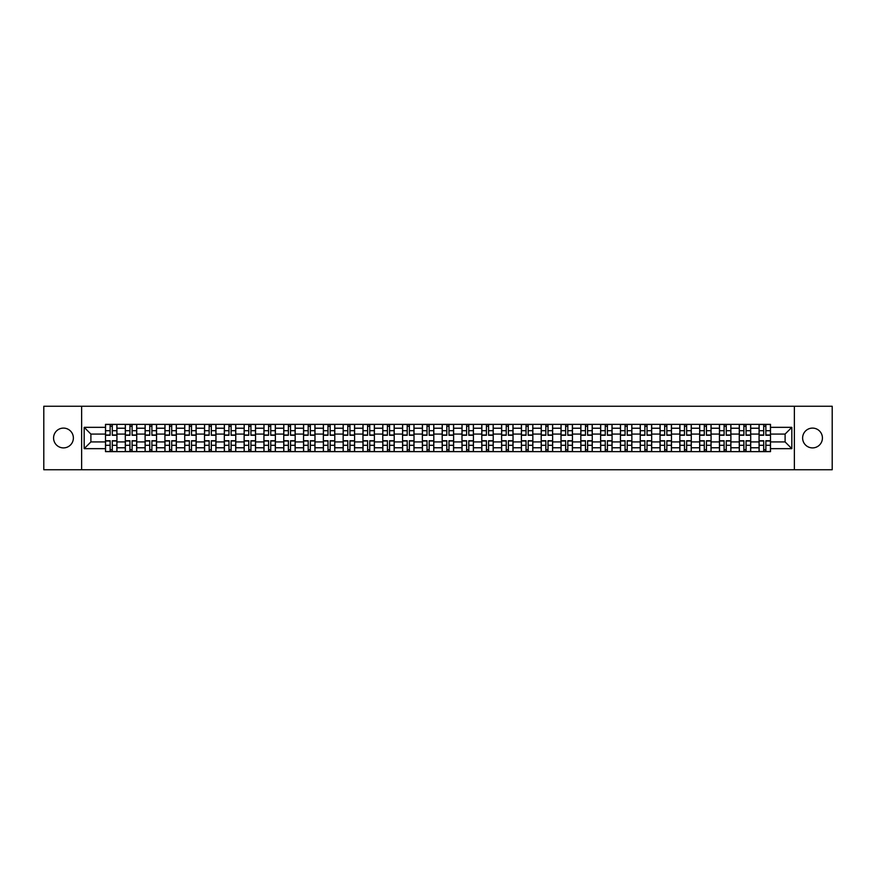 <?xml version="1.0" encoding="UTF-8"?>
<svg xmlns="http://www.w3.org/2000/svg" width="876" height="876" viewBox="0 0 876 876"><rect width="100%" height="100%" fill="white"/><g stroke="black" fill="none" stroke-linecap="round" stroke-linejoin="round"><path stroke-width="1.31" d="M812.523 428.101A9.899 9.899 0 0 0 802.624 438A9.899 9.899 0 0 0 812.523 447.899A9.899 9.899 0 0 0 822.422 438A9.899 9.899 0 0 0 812.523 428.101M63.477 428.101A9.899 9.899 0 0 0 53.578 438A9.899 9.899 0 0 0 63.477 447.899A9.899 9.899 0 0 0 73.376 438A9.899 9.899 0 0 0 63.477 428.101M794.368 469.744L832.2 469.744L832.2 406.256L43.8 406.256L43.8 469.744L794.368 469.744L794.368 406.256M125.301 451.644L125.301 428.222L116.924 428.222L116.924 451.644M116.924 428.222L116.924 424.356M125.301 428.222L125.301 424.356M136.733 424.356L136.733 451.644M145.109 451.644L145.109 424.356M156.541 424.356L156.541 451.644M164.918 451.644L164.918 424.356M176.339 424.356L176.339 451.644M184.726 451.644L184.726 424.356M196.147 424.356L196.147 451.644M204.524 451.644L204.524 424.356M215.956 424.356L215.956 451.644M224.333 451.644L224.333 424.356M235.754 424.356L235.754 451.644M244.141 451.644L244.141 424.356M255.562 424.356L255.562 451.644M263.939 451.644L263.939 424.356M275.371 424.356L275.371 451.644M283.747 451.644L283.747 424.356M295.179 424.356L295.179 451.644M303.556 451.644L303.556 424.356M314.977 424.356L314.977 451.644M323.353 451.644L323.353 424.356M334.785 424.356L334.785 451.644M343.162 451.644L343.162 424.356M354.594 424.356L354.594 451.644M362.971 451.644L362.971 424.356M374.391 424.356L374.391 451.644M382.779 451.644L382.779 424.356M394.2 424.356L394.2 451.644M402.577 451.644L402.577 424.356M414.009 424.356L414.009 451.644M422.385 451.644L422.385 424.356M433.806 424.356L433.806 451.644M442.194 451.644L442.194 424.356M453.615 424.356L453.615 451.644M461.991 451.644L461.991 424.356M473.423 424.356L473.423 451.644M481.8 451.644L481.8 424.356M493.221 424.356L493.221 451.644M501.609 451.644L501.609 424.356M513.029 424.356L513.029 451.644M521.406 451.644L521.406 424.356M532.838 424.356L532.838 451.644M541.215 451.644L541.215 424.356M552.646 424.356L552.646 451.644M561.023 451.644L561.023 424.356M572.444 424.356L572.444 451.644M580.821 451.644L580.821 424.356M592.253 424.356L592.253 451.644M600.629 451.644L600.629 424.356M612.061 424.356L612.061 451.644M620.438 451.644L620.438 424.356M631.859 424.356L631.859 451.644M640.247 451.644L640.247 424.356M651.667 424.356L651.667 451.644M660.044 451.644L660.044 424.356M671.476 424.356L671.476 451.644M679.853 451.644L679.853 424.356M691.273 424.356L691.273 451.644M699.661 451.644L699.661 424.356M711.082 424.356L711.082 451.644M719.459 451.644L719.459 424.356M730.891 424.356L730.891 451.644M739.267 451.644L739.267 424.356M750.699 424.356L750.699 451.644M759.076 451.644L759.076 424.356M759.076 441.931L750.699 441.931M739.267 441.931L730.891 441.931M719.459 441.931L711.082 441.931M699.661 441.931L691.273 441.931M679.853 441.931L671.476 441.931M660.044 441.931L651.667 441.931M640.247 441.931L631.859 441.931M620.438 441.931L612.061 441.931M600.629 441.931L592.253 441.931M580.821 441.931L572.444 441.931M561.023 441.931L552.646 441.931M541.215 441.931L532.838 441.931M521.406 441.931L513.029 441.931M501.609 441.931L493.221 441.931M481.8 441.931L473.423 441.931M461.991 441.931L453.615 441.931M442.194 441.931L433.806 441.931M422.385 441.931L414.009 441.931M402.577 441.931L394.2 441.931M382.779 441.931L374.391 441.931M362.971 441.931L354.594 441.931M343.162 441.931L334.785 441.931M323.353 441.931L314.977 441.931M303.556 441.931L295.179 441.931M283.747 441.931L275.371 441.931M263.939 441.931L255.562 441.931M244.141 441.931L235.754 441.931M224.333 441.931L215.956 441.931M204.524 441.931L196.147 441.931M184.726 441.931L176.339 441.931M164.918 441.931L156.541 441.931M145.109 441.931L136.733 441.931M125.301 441.931L116.924 441.931M759.076 434.069L750.699 434.069M739.267 434.069L730.891 434.069M719.459 434.069L711.082 434.069M699.661 434.069L691.273 434.069M679.853 434.069L671.476 434.069M660.044 434.069L651.667 434.069M640.247 434.069L631.859 434.069M620.438 434.069L612.061 434.069M600.629 434.069L592.253 434.069M580.821 434.069L572.444 434.069M561.023 434.069L552.646 434.069M541.215 434.069L532.838 434.069M521.406 434.069L513.029 434.069M501.609 434.069L493.221 434.069M481.8 434.069L473.423 434.069M461.991 434.069L453.615 434.069M442.194 434.069L433.806 434.069M422.385 434.069L414.009 434.069M402.577 434.069L394.2 434.069M382.779 434.069L374.391 434.069M362.971 434.069L354.594 434.069M343.162 434.069L334.785 434.069M323.353 434.069L314.977 434.069M303.556 434.069L295.179 434.069M283.747 434.069L275.371 434.069M263.939 434.069L255.562 434.069M244.141 434.069L235.754 434.069M224.333 434.069L215.956 434.069M204.524 434.069L196.147 434.069M184.726 434.069L176.339 434.069M164.918 434.069L156.541 434.069M145.109 434.069L136.733 434.069M125.301 434.069L116.924 434.069M90.896 441.931L105.503 441.931L105.503 434.069L90.896 434.069L90.896 441.931L84.173 448.665L84.173 427.335L105.503 427.335L105.503 434.069M770.497 434.069L770.497 441.931L785.104 441.931L785.104 434.069L770.497 434.069L770.497 424.356L105.503 424.356L105.503 427.335M770.497 427.335L791.827 427.335L791.827 448.665L770.497 448.665L770.497 441.931M105.503 441.931L105.503 451.644L770.497 451.644L770.497 448.665M105.503 448.665L84.173 448.665M81.632 469.744L81.632 406.256M112.292 449.738L110.135 449.738M110.135 426.262L112.292 426.262M132.101 449.738L129.944 449.738M129.944 426.262L132.101 426.262M151.898 449.738L149.741 449.738M149.741 426.262L151.898 426.262M171.707 449.738L169.55 449.738M169.55 426.262L171.707 426.262M191.516 449.738L189.358 449.738M189.358 426.262L191.516 426.262M211.324 449.738L209.156 449.738M209.156 426.262L211.324 426.262M231.122 449.738L228.964 449.738M228.964 426.262L231.122 426.262M250.93 449.738L248.773 449.738M248.773 426.262L250.93 426.262M270.739 449.738L268.582 449.738M268.582 426.262L270.739 426.262M290.536 449.738L288.379 449.738M288.379 426.262L290.536 426.262M310.345 449.738L308.188 449.738M308.188 426.262L310.345 426.262M330.153 449.738L327.996 449.738M327.996 426.262L330.153 426.262M349.951 449.738L347.794 449.738M347.794 426.262L349.951 426.262M369.76 449.738L367.602 449.738M367.602 426.262L369.76 426.262M389.568 449.738L387.411 449.738M387.411 426.262L389.568 426.262M409.377 449.738L407.209 449.738M407.209 426.262L409.377 426.262M429.174 449.738L427.017 449.738M427.017 426.262L429.174 426.262M448.983 449.738L446.826 449.738M446.826 426.262L448.983 426.262M468.791 449.738L466.623 449.738M466.623 426.262L468.791 426.262M488.589 449.738L486.432 449.738M486.432 426.262L488.589 426.262M508.398 449.738L506.24 449.738M506.24 426.262L508.398 426.262M528.206 449.738L526.049 449.738M526.049 426.262L528.206 426.262M548.004 449.738L545.847 449.738M545.847 426.262L548.004 426.262M567.812 449.738L565.655 449.738M565.655 426.262L567.812 426.262M587.621 449.738L585.464 449.738M585.464 426.262L587.621 426.262M607.418 449.738L605.261 449.738M605.261 426.262L607.418 426.262M627.227 449.738L625.07 449.738M625.07 426.262L627.227 426.262M647.035 449.738L644.878 449.738M644.878 426.262L647.035 426.262M666.844 449.738L664.676 449.738M664.676 426.262L666.844 426.262M686.642 449.738L684.485 449.738M684.485 426.262L686.642 426.262M706.45 449.738L704.293 449.738M704.293 426.262L706.45 426.262M726.259 449.738L724.102 449.738M724.102 426.262L726.259 426.262M746.056 449.738L743.899 449.738M743.899 426.262L746.056 426.262M765.865 449.738L763.708 449.738M763.708 426.262L765.865 426.262M84.173 427.335L90.896 434.069M785.104 441.931L791.827 448.665M785.104 434.069L791.827 427.335M112.292 435.273L112.292 424.477L116.858 424.477L116.858 435.273L112.292 435.273M110.135 426.13L112.292 426.13M114.132 424.477L105.569 424.477L105.569 435.273L110.135 435.273L110.135 424.477L108.296 424.477M110.135 440.727L110.135 451.523L105.569 451.523L105.569 440.727L110.135 440.727M112.292 449.87L110.135 449.87M108.296 451.523L116.858 451.523L116.858 440.727L112.292 440.727L112.292 451.523L114.132 451.523M132.101 435.273L132.101 424.477L136.667 424.477L136.667 435.273L132.101 435.273M129.944 426.13L132.101 426.13M133.94 424.477L125.367 424.477L125.367 435.273L129.944 435.273L129.944 424.477L128.104 424.477M151.898 435.273L151.898 424.477L156.476 424.477L156.476 435.273L151.898 435.273M149.741 426.13L151.898 426.13M153.749 424.477L145.175 424.477L145.175 435.273L149.741 435.273L149.741 424.477L147.902 424.477M129.944 440.727L129.944 451.523L125.367 451.523L125.367 440.727L129.944 440.727M132.101 449.87L129.944 449.87M128.104 451.523L136.667 451.523L136.667 440.727L132.101 440.727L132.101 451.523L133.94 451.523M149.741 440.727L149.741 451.523L145.175 451.523L145.175 440.727L149.741 440.727M151.898 449.87L149.741 449.87M147.902 451.523L156.476 451.523L156.476 440.727L151.898 440.727L151.898 451.523L153.749 451.523M171.707 435.273L171.707 424.477L176.284 424.477L176.284 435.273L171.707 435.273M169.55 426.13L171.707 426.13M173.547 424.477L164.984 424.477L164.984 435.273L169.55 435.273L169.55 424.477L167.71 424.477M191.516 435.273L191.516 424.477L196.082 424.477L196.082 435.273L191.516 435.273M189.358 426.13L191.516 426.13M193.355 424.477L184.781 424.477L184.781 435.273L189.358 435.273L189.358 424.477L187.519 424.477M211.324 435.273L211.324 424.477L215.89 424.477L215.89 435.273L211.324 435.273M209.156 426.13L211.324 426.13M213.164 424.477L204.59 424.477L204.59 435.273L209.156 435.273L209.156 424.477L207.316 424.477M169.55 440.727L169.55 451.523L164.984 451.523L164.984 440.727L169.55 440.727M171.707 449.87L169.55 449.87M167.71 451.523L176.284 451.523L176.284 440.727L171.707 440.727L171.707 451.523L173.547 451.523M189.358 440.727L189.358 451.523L184.781 451.523L184.781 440.727L189.358 440.727M191.516 449.87L189.358 449.87M187.519 451.523L196.082 451.523L196.082 440.727L191.516 440.727L191.516 451.523L193.355 451.523M209.156 440.727L209.156 451.523L204.59 451.523L204.59 440.727L209.156 440.727M211.324 449.87L209.156 449.87M207.316 451.523L215.89 451.523L215.89 440.727L211.324 440.727L211.324 451.523L213.164 451.523M231.122 435.273L231.122 424.477L235.699 424.477L235.699 435.273L231.122 435.273M228.964 426.13L231.122 426.13M232.961 424.477L224.398 424.477L224.398 435.273L228.964 435.273L228.964 424.477L227.125 424.477M228.964 440.727L228.964 451.523L224.398 451.523L224.398 440.727L228.964 440.727M231.122 449.87L228.964 449.87M227.125 451.523L235.699 451.523L235.699 440.727L231.122 440.727L231.122 451.523L232.961 451.523M250.93 435.273L250.93 424.477L255.496 424.477L255.496 435.273L250.93 435.273M248.773 426.13L250.93 426.13M252.77 424.477L244.196 424.477L244.196 435.273L248.773 435.273L248.773 424.477L246.933 424.477M248.773 440.727L248.773 451.523L244.196 451.523L244.196 440.727L248.773 440.727M250.93 449.87L248.773 449.87M246.933 451.523L255.496 451.523L255.496 440.727L250.93 440.727L250.93 451.523L252.77 451.523M270.739 435.273L270.739 424.477L275.305 424.477L275.305 435.273L270.739 435.273M268.582 426.13L270.739 426.13M272.578 424.477L264.005 424.477L264.005 435.273L268.582 435.273L268.582 424.477L266.731 424.477M268.582 440.727L268.582 451.523L264.005 451.523L264.005 440.727L268.582 440.727M270.739 449.87L268.582 449.87M266.731 451.523L275.305 451.523L275.305 440.727L270.739 440.727L270.739 451.523L272.578 451.523M290.536 435.273L290.536 424.477L295.113 424.477L295.113 435.273L290.536 435.273M288.379 426.13L290.536 426.13M292.376 424.477L283.813 424.477L283.813 435.273L288.379 435.273L288.379 424.477L286.54 424.477M288.379 440.727L288.379 451.523L283.813 451.523L283.813 440.727L288.379 440.727M290.536 449.87L288.379 449.87M286.54 451.523L295.113 451.523L295.113 440.727L290.536 440.727L290.536 451.523L292.376 451.523M310.345 435.273L310.345 424.477L314.911 424.477L314.911 435.273L310.345 435.273M308.188 426.13L310.345 426.13M312.185 424.477L303.622 424.477L303.622 435.273L308.188 435.273L308.188 424.477L306.348 424.477M308.188 440.727L308.188 451.523L303.622 451.523L303.622 440.727L308.188 440.727M310.345 449.87L308.188 449.87M306.348 451.523L314.911 451.523L314.911 440.727L310.345 440.727L310.345 451.523L312.185 451.523M330.153 435.273L330.153 424.477L334.72 424.477L334.72 435.273L330.153 435.273M327.996 426.13L330.153 426.13M331.993 424.477L323.419 424.477L323.419 435.273L327.996 435.273L327.996 424.477L326.157 424.477M327.996 440.727L327.996 451.523L323.419 451.523L323.419 440.727L327.996 440.727M330.153 449.87L327.996 449.87M326.157 451.523L334.72 451.523L334.72 440.727L330.153 440.727L330.153 451.523L331.993 451.523M349.951 435.273L349.951 424.477L354.528 424.477L354.528 435.273L349.951 435.273M347.794 426.13L349.951 426.13M351.802 424.477L343.228 424.477L343.228 435.273L347.794 435.273L347.794 424.477L345.954 424.477M347.794 440.727L347.794 451.523L343.228 451.523L343.228 440.727L347.794 440.727M349.951 449.87L347.794 449.87M345.954 451.523L354.528 451.523L354.528 440.727L349.951 440.727L349.951 451.523L351.802 451.523M369.76 435.273L369.76 424.477L374.337 424.477L374.337 435.273L369.76 435.273M367.602 426.13L369.76 426.13M371.599 424.477L363.036 424.477L363.036 435.273L367.602 435.273L367.602 424.477L365.763 424.477M367.602 440.727L367.602 451.523L363.036 451.523L363.036 440.727L367.602 440.727M369.76 449.87L367.602 449.87M365.763 451.523L374.337 451.523L374.337 440.727L369.76 440.727L369.76 451.523L371.599 451.523M389.568 435.273L389.568 424.477L394.134 424.477L394.134 435.273L389.568 435.273M387.411 426.13L389.568 426.13M391.408 424.477L382.834 424.477L382.834 435.273L387.411 435.273L387.411 424.477L385.571 424.477M387.411 440.727L387.411 451.523L382.834 451.523L382.834 440.727L387.411 440.727M389.568 449.87L387.411 449.87M385.571 451.523L394.134 451.523L394.134 440.727L389.568 440.727L389.568 451.523L391.408 451.523M409.377 435.273L409.377 424.477L413.943 424.477L413.943 435.273L409.377 435.273M407.209 426.13L409.377 426.13M411.216 424.477L402.642 424.477L402.642 435.273L407.209 435.273L407.209 424.477L405.369 424.477M407.209 440.727L407.209 451.523L402.642 451.523L402.642 440.727L407.209 440.727M409.377 449.87L407.209 449.87M405.369 451.523L413.943 451.523L413.943 440.727L409.377 440.727L409.377 451.523L411.216 451.523M429.174 435.273L429.174 424.477L433.751 424.477L433.751 435.273L429.174 435.273M427.017 426.13L429.174 426.13M431.014 424.477L422.451 424.477L422.451 435.273L427.017 435.273L427.017 424.477L425.178 424.477M427.017 440.727L427.017 451.523L422.451 451.523L422.451 440.727L427.017 440.727M429.174 449.87L427.017 449.87M425.178 451.523L433.751 451.523L433.751 440.727L429.174 440.727L429.174 451.523L431.014 451.523M448.983 435.273L448.983 424.477L453.549 424.477L453.549 435.273L448.983 435.273M446.826 426.13L448.983 426.13M450.822 424.477L442.249 424.477L442.249 435.273L446.826 435.273L446.826 424.477L444.986 424.477M446.826 440.727L446.826 451.523L442.249 451.523L442.249 440.727L446.826 440.727M448.983 449.87L446.826 449.87M444.986 451.523L453.549 451.523L453.549 440.727L448.983 440.727L448.983 451.523L450.822 451.523M468.791 435.273L468.791 424.477L473.358 424.477L473.358 435.273L468.791 435.273M466.623 426.13L468.791 426.13M470.631 424.477L462.057 424.477L462.057 435.273L466.623 435.273L466.623 424.477L464.784 424.477M466.623 440.727L466.623 451.523L462.057 451.523L462.057 440.727L466.623 440.727M468.791 449.87L466.623 449.87M464.784 451.523L473.358 451.523L473.358 440.727L468.791 440.727L468.791 451.523L470.631 451.523M488.589 435.273L488.589 424.477L493.166 424.477L493.166 435.273L488.589 435.273M486.432 426.13L488.589 426.13M490.429 424.477L481.866 424.477L481.866 435.273L486.432 435.273L486.432 424.477L484.592 424.477M486.432 440.727L486.432 451.523L481.866 451.523L481.866 440.727L486.432 440.727M488.589 449.87L486.432 449.87M484.592 451.523L493.166 451.523L493.166 440.727L488.589 440.727L488.589 451.523L490.429 451.523M508.398 435.273L508.398 424.477L512.964 424.477L512.964 435.273L508.398 435.273M506.24 426.13L508.398 426.13M510.237 424.477L501.663 424.477L501.663 435.273L506.24 435.273L506.24 424.477L504.401 424.477M506.24 440.727L506.24 451.523L501.663 451.523L501.663 440.727L506.24 440.727M508.398 449.87L506.24 449.87M504.401 451.523L512.964 451.523L512.964 440.727L508.398 440.727L508.398 451.523L510.237 451.523M528.206 435.273L528.206 424.477L532.772 424.477L532.772 435.273L528.206 435.273M526.049 426.13L528.206 426.13M530.046 424.477L521.472 424.477L521.472 435.273L526.049 435.273L526.049 424.477L524.198 424.477M526.049 440.727L526.049 451.523L521.472 451.523L521.472 440.727L526.049 440.727M528.206 449.87L526.049 449.87M524.198 451.523L532.772 451.523L532.772 440.727L528.206 440.727L528.206 451.523L530.046 451.523M548.004 435.273L548.004 424.477L552.581 424.477L552.581 435.273L548.004 435.273M545.847 426.13L548.004 426.13M549.843 424.477L541.28 424.477L541.28 435.273L545.847 435.273L545.847 424.477L544.007 424.477M545.847 440.727L545.847 451.523L541.28 451.523L541.28 440.727L545.847 440.727M548.004 449.87L545.847 449.87M544.007 451.523L552.581 451.523L552.581 440.727L548.004 440.727L548.004 451.523L549.843 451.523M567.812 435.273L567.812 424.477L572.378 424.477L572.378 435.273L567.812 435.273M565.655 426.13L567.812 426.13M569.652 424.477L561.089 424.477L561.089 435.273L565.655 435.273L565.655 424.477L563.815 424.477M565.655 440.727L565.655 451.523L561.089 451.523L561.089 440.727L565.655 440.727M567.812 449.87L565.655 449.87M563.815 451.523L572.378 451.523L572.378 440.727L567.812 440.727L567.812 451.523L569.652 451.523M587.621 435.273L587.621 424.477L592.187 424.477L592.187 435.273L587.621 435.273M585.464 426.13L587.621 426.13M589.46 424.477L580.887 424.477L580.887 435.273L585.464 435.273L585.464 424.477L583.624 424.477M585.464 440.727L585.464 451.523L580.887 451.523L580.887 440.727L585.464 440.727M587.621 449.87L585.464 449.87M583.624 451.523L592.187 451.523L592.187 440.727L587.621 440.727L587.621 451.523L589.46 451.523M607.418 435.273L607.418 424.477L611.995 424.477L611.995 435.273L607.418 435.273M605.261 426.13L607.418 426.13M609.269 424.477L600.695 424.477L600.695 435.273L605.261 435.273L605.261 424.477L603.422 424.477M605.261 440.727L605.261 451.523L600.695 451.523L600.695 440.727L605.261 440.727M607.418 449.87L605.261 449.87M603.422 451.523L611.995 451.523L611.995 440.727L607.418 440.727L607.418 451.523L609.269 451.523M627.227 435.273L627.227 424.477L631.804 424.477L631.804 435.273L627.227 435.273M625.07 426.13L627.227 426.13M629.067 424.477L620.504 424.477L620.504 435.273L625.07 435.273L625.07 424.477L623.23 424.477M625.07 440.727L625.07 451.523L620.504 451.523L620.504 440.727L625.07 440.727M627.227 449.87L625.07 449.87M623.23 451.523L631.804 451.523L631.804 440.727L627.227 440.727L627.227 451.523L629.067 451.523M647.035 435.273L647.035 424.477L651.602 424.477L651.602 435.273L647.035 435.273M644.878 426.13L647.035 426.13M648.875 424.477L640.301 424.477L640.301 435.273L644.878 435.273L644.878 424.477L643.039 424.477M644.878 440.727L644.878 451.523L640.301 451.523L640.301 440.727L644.878 440.727M647.035 449.87L644.878 449.87M643.039 451.523L651.602 451.523L651.602 440.727L647.035 440.727L647.035 451.523L648.875 451.523M666.844 435.273L666.844 424.477L671.41 424.477L671.41 435.273L666.844 435.273M664.676 426.13L666.844 426.13M668.684 424.477L660.11 424.477L660.11 435.273L664.676 435.273L664.676 424.477L662.836 424.477M664.676 440.727L664.676 451.523L660.11 451.523L660.11 440.727L664.676 440.727M666.844 449.87L664.676 449.87M662.836 451.523L671.41 451.523L671.41 440.727L666.844 440.727L666.844 451.523L668.684 451.523M686.642 435.273L686.642 424.477L691.219 424.477L691.219 435.273L686.642 435.273M684.485 426.13L686.642 426.13M688.481 424.477L679.918 424.477L679.918 435.273L684.485 435.273L684.485 424.477L682.645 424.477M684.485 440.727L684.485 451.523L679.918 451.523L679.918 440.727L684.485 440.727M686.642 449.87L684.485 449.87M682.645 451.523L691.219 451.523L691.219 440.727L686.642 440.727L686.642 451.523L688.481 451.523M706.45 435.273L706.45 424.477L711.016 424.477L711.016 435.273L706.45 435.273M704.293 426.13L706.45 426.13M708.29 424.477L699.716 424.477L699.716 435.273L704.293 435.273L704.293 424.477L702.453 424.477M704.293 440.727L704.293 451.523L699.716 451.523L699.716 440.727L704.293 440.727M706.45 449.87L704.293 449.87M702.453 451.523L711.016 451.523L711.016 440.727L706.45 440.727L706.45 451.523L708.29 451.523M726.259 435.273L726.259 424.477L730.825 424.477L730.825 435.273L726.259 435.273M724.102 426.13L726.259 426.13M728.098 424.477L719.524 424.477L719.524 435.273L724.102 435.273L724.102 424.477L722.251 424.477M724.102 440.727L724.102 451.523L719.524 451.523L719.524 440.727L724.102 440.727M726.259 449.87L724.102 449.87M722.251 451.523L730.825 451.523L730.825 440.727L726.259 440.727L726.259 451.523L728.098 451.523M746.056 435.273L746.056 424.477L750.633 424.477L750.633 435.273L746.056 435.273M743.899 426.13L746.056 426.13M747.896 424.477L739.333 424.477L739.333 435.273L743.899 435.273L743.899 424.477L742.06 424.477M743.899 440.727L743.899 451.523L739.333 451.523L739.333 440.727L743.899 440.727M746.056 449.87L743.899 449.87M742.06 451.523L750.633 451.523L750.633 440.727L746.056 440.727L746.056 451.523L747.896 451.523M765.865 435.273L765.865 424.477L770.431 424.477L770.431 435.273L765.865 435.273M763.708 426.13L765.865 426.13M767.705 424.477L759.142 424.477L759.142 435.273L763.708 435.273L763.708 424.477L761.868 424.477M763.708 440.727L763.708 451.523L759.142 451.523L759.142 440.727L763.708 440.727M765.865 449.87L763.708 449.87M761.868 451.523L770.431 451.523L770.431 440.727L765.865 440.727L765.865 451.523L767.705 451.523M739.267 428.222L730.891 428.222M719.459 428.222L711.082 428.222M699.661 428.222L691.273 428.222M679.853 428.222L671.476 428.222M660.044 428.222L651.667 428.222M640.247 428.222L631.859 428.222M620.438 428.222L612.061 428.222M600.629 428.222L592.253 428.222M580.821 428.222L572.444 428.222M561.023 428.222L552.646 428.222M541.215 428.222L532.838 428.222M521.406 428.222L513.029 428.222M501.609 428.222L493.221 428.222M481.8 428.222L473.423 428.222M461.991 428.222L453.615 428.222M442.194 428.222L433.806 428.222M422.385 428.222L414.009 428.222M402.577 428.222L394.2 428.222M382.779 428.222L374.391 428.222M362.971 428.222L354.594 428.222M343.162 428.222L334.785 428.222M323.353 428.222L314.977 428.222M303.556 428.222L295.179 428.222M283.747 428.222L275.371 428.222M263.939 428.222L255.562 428.222M244.141 428.222L235.754 428.222M224.333 428.222L215.956 428.222M204.524 428.222L196.147 428.222M184.726 428.222L176.339 428.222M164.918 428.222L156.541 428.222M145.109 428.222L136.733 428.222M759.076 428.222L750.699 428.222M739.267 447.778L730.891 447.778M719.459 447.778L711.082 447.778M699.661 447.778L691.273 447.778M679.853 447.778L671.476 447.778M660.044 447.778L651.667 447.778M640.247 447.778L631.859 447.778M620.438 447.778L612.061 447.778M600.629 447.778L592.253 447.778M580.821 447.778L572.444 447.778M561.023 447.778L552.646 447.778M541.215 447.778L532.838 447.778M521.406 447.778L513.029 447.778M501.609 447.778L493.221 447.778M481.8 447.778L473.423 447.778M461.991 447.778L453.615 447.778M442.194 447.778L433.806 447.778M422.385 447.778L414.009 447.778M402.577 447.778L394.2 447.778M382.779 447.778L374.391 447.778M362.971 447.778L354.594 447.778M343.162 447.778L334.785 447.778M323.353 447.778L314.977 447.778M303.556 447.778L295.179 447.778M283.747 447.778L275.371 447.778M263.939 447.778L255.562 447.778M244.141 447.778L235.754 447.778M224.333 447.778L215.956 447.778M204.524 447.778L196.147 447.778M184.726 447.778L176.339 447.778M164.918 447.778L156.541 447.778M145.109 447.778L136.733 447.778M125.301 447.778L116.924 447.778M759.076 447.778L750.699 447.778M112.292 435L116.858 435M112.292 430.718L116.858 430.718M105.569 435L110.135 435M105.569 430.718L110.135 430.718M110.135 441L105.569 441M110.135 445.282L105.569 445.282M116.858 441L112.292 441M116.858 445.282L112.292 445.282M132.101 435L136.667 435M132.101 430.718L136.667 430.718M125.367 435L129.944 435M125.367 430.718L129.944 430.718M151.898 435L156.476 435M151.898 430.718L156.476 430.718M145.175 435L149.741 435M145.175 430.718L149.741 430.718M129.944 441L125.367 441M129.944 445.282L125.367 445.282M136.667 441L132.101 441M136.667 445.282L132.101 445.282M149.741 441L145.175 441M149.741 445.282L145.175 445.282M156.476 441L151.898 441M156.476 445.282L151.898 445.282M171.707 435L176.284 435M171.707 430.718L176.284 430.718M164.984 435L169.55 435M164.984 430.718L169.55 430.718M191.516 435L196.082 435M191.516 430.718L196.082 430.718M184.781 435L189.358 435M184.781 430.718L189.358 430.718M211.324 435L215.89 435M211.324 430.718L215.89 430.718M204.59 435L209.156 435M204.59 430.718L209.156 430.718M169.55 441L164.984 441M169.55 445.282L164.984 445.282M176.284 441L171.707 441M176.284 445.282L171.707 445.282M189.358 441L184.781 441M189.358 445.282L184.781 445.282M196.082 441L191.516 441M196.082 445.282L191.516 445.282M209.156 441L204.59 441M209.156 445.282L204.59 445.282M215.89 441L211.324 441M215.89 445.282L211.324 445.282M231.122 435L235.699 435M231.122 430.718L235.699 430.718M224.398 435L228.964 435M224.398 430.718L228.964 430.718M228.964 441L224.398 441M228.964 445.282L224.398 445.282M235.699 441L231.122 441M235.699 445.282L231.122 445.282M250.93 435L255.496 435M250.93 430.718L255.496 430.718M244.196 435L248.773 435M244.196 430.718L248.773 430.718M248.773 441L244.196 441M248.773 445.282L244.196 445.282M255.496 441L250.93 441M255.496 445.282L250.93 445.282M270.739 435L275.305 435M270.739 430.718L275.305 430.718M264.005 435L268.582 435M264.005 430.718L268.582 430.718M268.582 441L264.005 441M268.582 445.282L264.005 445.282M275.305 441L270.739 441M275.305 445.282L270.739 445.282M290.536 435L295.113 435M290.536 430.718L295.113 430.718M283.813 435L288.379 435M283.813 430.718L288.379 430.718M288.379 441L283.813 441M288.379 445.282L283.813 445.282M295.113 441L290.536 441M295.113 445.282L290.536 445.282M310.345 435L314.911 435M310.345 430.718L314.911 430.718M303.622 435L308.188 435M303.622 430.718L308.188 430.718M308.188 441L303.622 441M308.188 445.282L303.622 445.282M314.911 441L310.345 441M314.911 445.282L310.345 445.282M330.153 435L334.72 435M330.153 430.718L334.72 430.718M323.419 435L327.996 435M323.419 430.718L327.996 430.718M327.996 441L323.419 441M327.996 445.282L323.419 445.282M334.72 441L330.153 441M334.72 445.282L330.153 445.282M349.951 435L354.528 435M349.951 430.718L354.528 430.718M343.228 435L347.794 435M343.228 430.718L347.794 430.718M347.794 441L343.228 441M347.794 445.282L343.228 445.282M354.528 441L349.951 441M354.528 445.282L349.951 445.282M369.76 435L374.337 435M369.76 430.718L374.337 430.718M363.036 435L367.602 435M363.036 430.718L367.602 430.718M367.602 441L363.036 441M367.602 445.282L363.036 445.282M374.337 441L369.76 441M374.337 445.282L369.76 445.282M389.568 435L394.134 435M389.568 430.718L394.134 430.718M382.834 435L387.411 435M382.834 430.718L387.411 430.718M387.411 441L382.834 441M387.411 445.282L382.834 445.282M394.134 441L389.568 441M394.134 445.282L389.568 445.282M409.377 435L413.943 435M409.377 430.718L413.943 430.718M402.642 435L407.209 435M402.642 430.718L407.209 430.718M407.209 441L402.642 441M407.209 445.282L402.642 445.282M413.943 441L409.377 441M413.943 445.282L409.377 445.282M429.174 435L433.751 435M429.174 430.718L433.751 430.718M422.451 435L427.017 435M422.451 430.718L427.017 430.718M427.017 441L422.451 441M427.017 445.282L422.451 445.282M433.751 441L429.174 441M433.751 445.282L429.174 445.282M448.983 435L453.549 435M448.983 430.718L453.549 430.718M442.249 435L446.826 435M442.249 430.718L446.826 430.718M446.826 441L442.249 441M446.826 445.282L442.249 445.282M453.549 441L448.983 441M453.549 445.282L448.983 445.282M468.791 435L473.358 435M468.791 430.718L473.358 430.718M462.057 435L466.623 435M462.057 430.718L466.623 430.718M466.623 441L462.057 441M466.623 445.282L462.057 445.282M473.358 441L468.791 441M473.358 445.282L468.791 445.282M488.589 435L493.166 435M488.589 430.718L493.166 430.718M481.866 435L486.432 435M481.866 430.718L486.432 430.718M486.432 441L481.866 441M486.432 445.282L481.866 445.282M493.166 441L488.589 441M493.166 445.282L488.589 445.282M508.398 435L512.964 435M508.398 430.718L512.964 430.718M501.663 435L506.24 435M501.663 430.718L506.24 430.718M506.24 441L501.663 441M506.24 445.282L501.663 445.282M512.964 441L508.398 441M512.964 445.282L508.398 445.282M528.206 435L532.772 435M528.206 430.718L532.772 430.718M521.472 435L526.049 435M521.472 430.718L526.049 430.718M526.049 441L521.472 441M526.049 445.282L521.472 445.282M532.772 441L528.206 441M532.772 445.282L528.206 445.282M548.004 435L552.581 435M548.004 430.718L552.581 430.718M541.28 435L545.847 435M541.28 430.718L545.847 430.718M545.847 441L541.28 441M545.847 445.282L541.28 445.282M552.581 441L548.004 441M552.581 445.282L548.004 445.282M567.812 435L572.378 435M567.812 430.718L572.378 430.718M561.089 435L565.655 435M561.089 430.718L565.655 430.718M565.655 441L561.089 441M565.655 445.282L561.089 445.282M572.378 441L567.812 441M572.378 445.282L567.812 445.282M587.621 435L592.187 435M587.621 430.718L592.187 430.718M580.887 435L585.464 435M580.887 430.718L585.464 430.718M585.464 441L580.887 441M585.464 445.282L580.887 445.282M592.187 441L587.621 441M592.187 445.282L587.621 445.282M607.418 435L611.995 435M607.418 430.718L611.995 430.718M600.695 435L605.261 435M600.695 430.718L605.261 430.718M605.261 441L600.695 441M605.261 445.282L600.695 445.282M611.995 441L607.418 441M611.995 445.282L607.418 445.282M627.227 435L631.804 435M627.227 430.718L631.804 430.718M620.504 435L625.07 435M620.504 430.718L625.07 430.718M625.07 441L620.504 441M625.07 445.282L620.504 445.282M631.804 441L627.227 441M631.804 445.282L627.227 445.282M647.035 435L651.602 435M647.035 430.718L651.602 430.718M640.301 435L644.878 435M640.301 430.718L644.878 430.718M644.878 441L640.301 441M644.878 445.282L640.301 445.282M651.602 441L647.035 441M651.602 445.282L647.035 445.282M666.844 435L671.41 435M666.844 430.718L671.41 430.718M660.11 435L664.676 435M660.11 430.718L664.676 430.718M664.676 441L660.11 441M664.676 445.282L660.11 445.282M671.41 441L666.844 441M671.41 445.282L666.844 445.282M686.642 435L691.219 435M686.642 430.718L691.219 430.718M679.918 435L684.485 435M679.918 430.718L684.485 430.718M684.485 441L679.918 441M684.485 445.282L679.918 445.282M691.219 441L686.642 441M691.219 445.282L686.642 445.282M706.45 435L711.016 435M706.45 430.718L711.016 430.718M699.716 435L704.293 435M699.716 430.718L704.293 430.718M704.293 441L699.716 441M704.293 445.282L699.716 445.282M711.016 441L706.45 441M711.016 445.282L706.45 445.282M726.259 435L730.825 435M726.259 430.718L730.825 430.718M719.524 435L724.102 435M719.524 430.718L724.102 430.718M724.102 441L719.524 441M724.102 445.282L719.524 445.282M730.825 441L726.259 441M730.825 445.282L726.259 445.282M746.056 435L750.633 435M746.056 430.718L750.633 430.718M739.333 435L743.899 435M739.333 430.718L743.899 430.718M743.899 441L739.333 441M743.899 445.282L739.333 445.282M750.633 441L746.056 441M750.633 445.282L746.056 445.282M765.865 435L770.431 435M765.865 430.718L770.431 430.718M759.142 435L763.708 435M759.142 430.718L763.708 430.718M763.708 441L759.142 441M763.708 445.282L759.142 445.282M770.431 441L765.865 441M770.431 445.282L765.865 445.282"/></g></svg>
